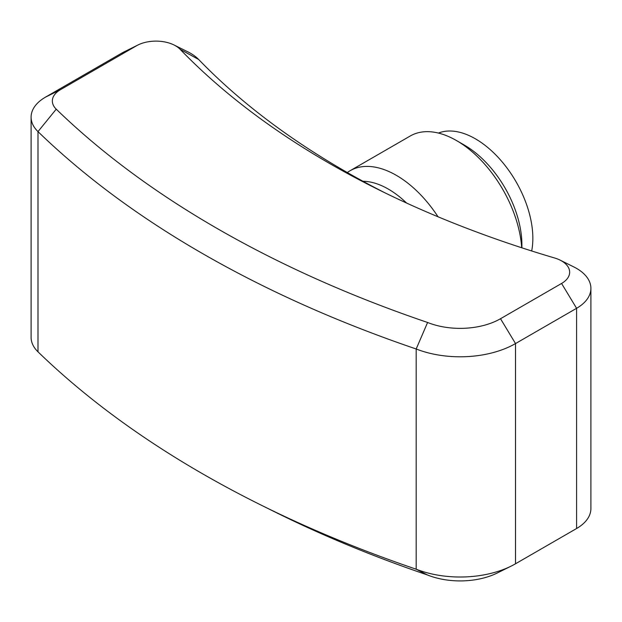 <?xml version="1.0" encoding="UTF-8"?>
<svg xmlns="http://www.w3.org/2000/svg" width="622" height="622" viewBox="0 0 622 622"><rect width="100%" height="100%" fill="white"/><g stroke="black" fill="none" stroke-linecap="round" stroke-linejoin="round"><path stroke-width="0.93" d="M385.656 193.178A874.905 505.118 180 0 1 198.675 59.502A48.858 28.208 180 0 0 187.844 51.851L174.005 44.978A27.617 15.947 180 0 1 180.123 49.301L198.675 59.502M180.123 49.301A896.146 517.38 180 0 0 378.666 189.741A896.146 517.38 180 0 0 554.63 257.998A27.617 15.947 180 0 1 560.049 260.097L573.896 266.97A48.858 28.208 180 0 1 590.9 288.359A48.858 28.208 180 0 1 576.594 308.302L515.521 343.562A78.294 45.204 180 0 1 416.18 348.989A1076.503 621.518 180 0 1 37.989 131.615A48.936 28.254 180 0 1 31.1 117.154A48.936 28.254 180 0 1 45.429 97.18L121.453 53.29A48.858 28.208 180 0 1 124.143 51.851L137.991 44.978A27.617 15.947 180 0 1 174.005 44.978M590.9 288.359L590.9 508.571A48.858 28.208 180 0 1 576.594 528.521L515.521 563.773A78.294 45.204 180 0 1 511.206 566.09A78.294 45.204 180 0 1 416.18 569.208L416.18 348.989L427.594 322.476A1055.27 609.257 180 0 1 56.237 109.169A27.695 15.993 180 0 1 60.451 89.685L136.467 45.795A27.617 15.947 180 0 1 137.991 44.978M511.206 566.09L497.359 572.955A57.053 32.943 180 0 1 427.594 575.023L416.18 569.208A1076.503 621.518 180 0 1 261.077 505.087A1076.503 621.518 180 0 1 37.989 351.827A48.936 28.254 180 0 1 31.1 337.373L31.1 117.154M362.991 181.274A81.218 46.891 60 0 1 388.346 189.096A81.218 46.891 60 0 1 406.555 203.029M347.317 172.535A92.468 53.391 60 0 1 350.069 170.739A92.468 53.391 60 0 1 396.307 175.318A92.468 53.391 60 0 1 438.028 216.783M350.069 170.739L410.271 135.985A92.468 53.391 60 0 1 456.501 140.564L456.501 140.564A92.468 53.391 60 0 1 521.687 247.758M464.463 145.159L456.501 140.564L464.455 145.159A81.218 46.891 60 0 1 464.463 145.159A81.218 46.891 60 0 1 521.889 244.633L521.889 247.82M438.409 133.069A81.218 46.891 60 0 1 475.418 138.83A81.218 46.891 60 0 1 531.678 250.969M427.594 575.023A1055.27 609.257 180 0 1 274.924 511.953L261.077 505.087M560.049 260.097A27.617 15.947 180 0 1 561.573 283.461L500.508 318.721A57.053 32.943 180 0 1 427.594 322.476M515.521 563.773L515.521 343.562L500.508 318.721M37.989 351.827L37.989 131.615L56.237 109.169M576.594 528.521L576.594 308.302L561.573 283.461M60.451 89.685L45.429 97.18M136.467 45.795L121.453 53.29"/></g></svg>

